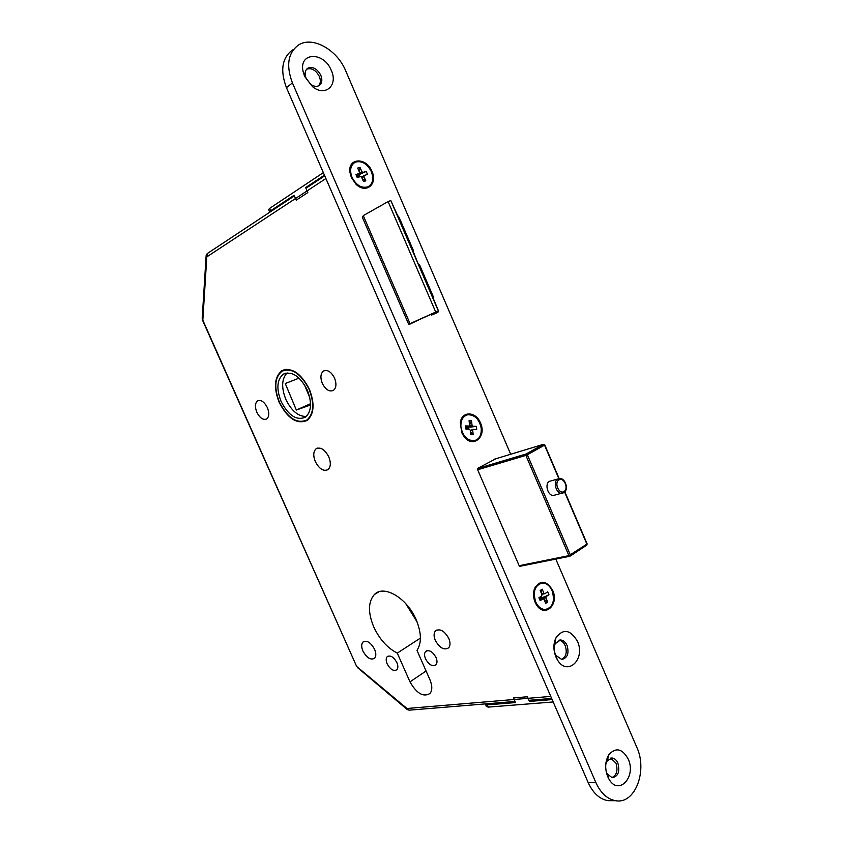<?xml version="1.0" encoding="UTF-8"?>
<svg xmlns="http://www.w3.org/2000/svg" width="843" height="843" viewBox="0 0 843 843"><rect width="100%" height="100%" fill="white"/><g stroke="black" fill="none" stroke-linecap="round" stroke-linejoin="round"><path stroke-width="1.26" d="M558.129 478.887L549.457 481.321C544.283 483.935 547.992 496.327 553.672 495.421L554.831 495.126M309.349 389.139C300.877 373.049 291.678 366.937 281.752 370.794C274.344 377.106 273.49 387.643 279.191 402.427C287.737 418.686 297.063 424.682 307.189 420.404C314.176 414.124 314.903 403.692 309.349 389.139M285.693 369.403L285.029 369.961M308.549 419.266L306.957 419.993C313.828 413.808 314.534 403.565 309.086 389.255C300.761 373.449 291.71 367.443 281.952 371.236C274.681 377.432 273.849 387.791 279.444 402.311C287.842 418.297 297.01 424.187 306.957 419.993M307.284 390.056C299.939 376.094 291.952 370.794 283.332 374.166C276.936 379.635 276.198 388.771 281.14 401.574C288.538 415.662 296.62 420.868 305.387 417.18C311.467 411.732 312.1 402.691 307.284 390.056M287.115 372.901C281.636 378.792 281.225 387.654 285.882 399.508C291.478 410.857 298.274 416.526 306.272 416.495M396.874 662.598C393.618 656.876 390.383 654.916 387.158 656.729C385.873 658.33 385.873 660.712 387.169 663.873C390.414 669.605 393.66 671.544 396.895 669.7C398.159 668.109 398.159 665.738 396.874 662.598M436.021 657.487C432.543 651.449 429.066 649.458 425.589 651.523C424.25 653.22 424.24 655.664 425.546 658.857C429.013 664.906 432.501 666.887 436.01 664.779C437.306 663.093 437.306 660.659 436.021 657.487M374.587 649.31C370.688 642.387 366.81 639.974 362.933 642.071C361.289 644.041 361.289 647.034 362.922 651.028C366.821 657.962 370.72 660.364 374.619 658.225C376.22 656.254 376.21 653.283 374.587 649.31M448.782 638.404C444.377 630.743 439.93 628.256 435.431 630.943C433.681 633.146 433.639 636.296 435.315 640.385C439.719 648.067 444.187 650.533 448.708 647.782C450.404 645.59 450.436 642.461 448.782 638.404M267.379 407.633C264.323 401.805 261.045 399.561 257.558 400.92C255.007 403.133 254.765 406.927 256.841 412.269C259.907 418.117 263.195 420.341 266.715 418.939C269.212 416.727 269.444 412.954 267.379 407.633M334.534 378.043C331.194 371.721 327.505 369.392 323.459 371.057C320.53 373.586 320.15 377.706 322.332 383.428C325.683 389.782 329.392 392.09 333.47 390.351C336.325 387.822 336.684 383.723 334.534 378.043M328.759 456.801C324.808 449.445 320.593 446.769 316.114 448.771C313.28 451.437 313.027 455.726 315.335 461.627C319.286 469.014 323.533 471.669 328.043 469.593C330.804 466.917 331.036 462.659 328.759 456.801M416.179 619.753C407.074 597.94 383.691 584.315 374.355 594.568C368.085 601.818 367.885 612.608 373.755 626.96C379.519 639.257 387.358 647.982 397.274 653.114L409.993 681.871C416.695 693.578 423.376 697.435 430.025 693.462C432.406 690.291 432.375 685.696 429.909 679.679L416.979 650.364C421.774 642.977 421.511 632.777 416.179 619.753M405.778 603.662L417.116 621.986M420.425 638.088L397.274 653.114M435.778 313.311L435.399 312.426M310.53 404.998L296.336 410.035L285.261 383.512L299.086 378.149M296.336 410.035L310.53 403.723M304.291 384.471L309.771 397.643M433.197 298.201L433.766 297.779L432.838 297.358L438.455 310.835L410.046 323.659L363.27 215.618L388.107 201.593L435.683 311.942M412.796 251.393L413.449 250.613L406.6 234.881L417.886 263.206L425.483 279.686L419.498 264.67L433.766 297.779M399.129 217.378L397.464 215.239L390.815 200.56L438.328 310.814L390.804 200.55L388.107 201.593M438.455 310.835L409.192 324.334M408.876 324.197L410.046 323.659M412.554 250.845L413.333 250.497M306.936 420.004L307.874 419.888M325.914 178.526L206.809 256.873L206.135 255.64L207.23 253.585M294.365 195.934L207.736 253.248L206.809 256.873L202.857 319.687L202.204 318.412L206.113 255.956M202.183 318.738L356.673 666.518M202.446 320.034L356.642 666.444L406.979 708.499L407.148 709.469L409.087 710.175L406.979 708.499L550.774 696.413M466.896 429.098L466.116 427.032M468.139 429.15L468.603 427.39L466.168 427.296L466.39 429.076M469.214 426.832L469.098 426.242L472.048 425.241L472.891 426.21L469.214 426.832L466.948 429.098M481.205 428.107C479.214 419.14 474.746 414.693 467.791 414.756C462.786 416.2 460.51 420.372 460.942 427.296C462.902 436.2 467.317 440.678 474.188 440.72C479.34 439.329 481.68 435.125 481.205 428.107M469.098 426.242L469.53 425.262M469.604 425.093L471.49 420.783L472.048 425.241M470.268 430.404L473.281 429.35L472.67 430.257L473.218 434.725L470.784 434.64L470.236 430.172L469.382 429.192L465.916 429.055L465.526 425.905L469.003 426.052L469.614 425.135L469.066 420.678L471.49 420.783M472.67 430.257L470.341 431.047M473.218 434.725L470.457 431.985M472.891 426.21L476.327 426.358L469.941 427.211M473.281 429.35L476.716 429.487L476.327 426.358M468.286 428.107L467.76 427.506L468.603 427.39L468.813 429.171M469.003 426.052L466.063 427.053L465.526 425.905M467.76 427.506L466.168 427.296M539.847 597.16L542.597 597.835L548.941 594.715L546.148 596.612L545.927 597.877L542.818 598.414L543.883 599.194M540.637 596.623L541.786 597.655L541.185 596.254M539.931 599.278L541.786 597.655L539.815 598.994L539.446 597.434M535.674 601.87C537.992 606.77 541.164 609.32 545.179 609.542C552.818 607.518 555.126 601.238 552.112 590.69C549.773 585.716 546.549 583.156 542.449 583.008C534.936 585.084 532.681 591.375 535.674 601.87M543.977 599.257L547.708 601.986L545.737 603.335L543.956 599.225L542.997 598.762L540.173 600.68L539.878 599.289L542.997 598.762M542.818 598.414L542.597 597.835M541.564 593.672L543.935 593.261L542.165 589.162L541.143 592.703M547.708 601.986L545.927 597.877M540.173 600.68L538.919 597.782L541.743 595.875L541.965 594.6L540.184 590.49L542.165 589.162M543.935 593.261L544.905 593.725L541.817 594.262M548.941 594.715L547.697 591.828L544.905 593.725M539.815 598.994L539.214 597.592M543.04 597.15L546.148 596.612M357.811 177.378L358.401 177.199M357.58 177.452L356.684 175.376L359.002 174.68L359.266 176.935M352.037 177.399C356.294 185.344 361.584 188.495 367.927 186.84C372.817 183.974 373.955 178.895 371.331 171.582C367.053 163.542 361.689 160.412 355.261 162.183C350.509 165.091 349.434 170.16 352.037 177.399M362.342 178.864L365.809 180.855L363.502 181.572L361.636 177.251L360.551 176.545L357.242 177.546L355.925 174.501L356.557 175.228L359.234 173.51L355.925 174.501M359.276 173.342L361.858 171.687L359.993 167.378L359.36 171.983M365.809 180.855L363.955 176.545L361.9 177.852M359.887 176.745L359.002 174.68L359.539 172.383L357.674 168.063L359.993 167.378M361.858 171.687L362.943 172.393L360.256 174.111L366.22 171.414L362.943 172.393M366.22 171.414L367.527 174.438L364.25 175.428L363.955 176.545M356.684 175.376L359.002 174.68L357.906 176.925L356.6 175.196M361.531 177.178L364.25 175.428M360.256 174.111L359.434 173.943M485.494 703.884L487.265 704.864L488.245 707.108L486.422 706.487L485.568 704.537M552.154 699.585L529.467 701.429L527.433 696.761L513.492 697.951L515.505 702.567L487.265 704.864M529.467 701.429L531.195 700.122M553.187 701.966L488.245 707.108M308.043 186.883L305.64 187.599L324.439 175.144M269.581 211.793L268.601 209.57L269.665 208.358L270.708 210.739L294.081 195.27L296.22 200.17L307.8 192.573L305.64 187.599M270.708 210.739L270.045 212.025M269.665 208.358L323.343 172.615M304.608 76.365L312.732 86.829C325.377 97.114 338.328 85.248 331.278 70.38C323.954 51.391 298.591 51.96 303.08 71.497L304.608 76.365M306.167 78.536L310.603 84.237C313.67 86.439 316.452 86.913 318.949 85.67C321.994 83.531 322.616 80.053 320.804 75.227C317.231 68.757 312.943 66.386 307.937 68.125C305.609 69.663 304.744 72.245 305.335 75.881L306.167 78.536M318.738 85.786C320.646 83.394 320.835 80.264 319.297 76.386C315.851 70.074 311.636 67.672 306.662 69.189M555.927 656.971L557.223 659.511C567.054 677.161 586.043 659.352 577.381 641.196C570.226 629.373 563.05 628.309 555.853 637.993C553.25 643.915 553.271 650.248 555.927 656.971M555.263 654.042L555.969 655.433L561.744 659.458C567.497 658.077 569.267 653.388 567.054 645.401C565.463 641.997 563.282 640.195 560.49 639.985L555.221 643.683C553.798 646.929 553.809 650.375 555.263 654.042M561.543 659.447C566.106 656.95 567.328 652.345 565.21 645.633C563.672 642.334 561.554 640.532 558.846 640.237M607.729 776.656L608.741 778.69C618.172 796.603 636.792 777.088 628.151 758.953C622.282 748.563 615.885 747.109 608.941 754.59C605.074 761.134 604.673 768.5 607.729 776.656M606.138 771.387L607.171 773.832L612.123 777.699C618.172 776.529 620.079 771.64 617.856 763.031C616.496 760.059 614.642 758.394 612.281 758.026L607.287 760.671L605.738 764.58M611.818 777.657C616.739 775.223 618.109 770.354 615.948 763.073L610.669 758.12M351.383 177.588L356.083 184.311C365.978 194.196 378.033 184.122 371.963 171.392C366.41 157.019 347.664 157.63 349.95 172.393L351.383 177.588M461.711 432.575L463.671 436.042C472.375 449.024 487.201 437.074 480.447 422.901C475.926 411.289 461.806 410.826 460.331 422.491L461.711 432.575M535.115 602.25L536.338 604.589C544.378 618.446 559.562 604.821 552.65 590.321C546.412 580.342 540.416 579.636 534.673 588.193C532.997 592.661 533.145 597.339 535.115 602.25M292.532 49.937C282.005 57.83 279.971 70.39 286.441 87.63L588.203 782.62C593.04 793.105 599.605 799.122 607.908 800.66L612.692 800.692M510.7 454.251L345.693 70.823C337.168 49.705 312.405 35.754 298.475 45.027C287.927 52.93 285.914 65.564 292.426 82.92L595.864 782.546C600.722 793.105 607.308 799.153 615.632 800.702C635.042 804.57 647.835 770.713 636.771 747.225L555.811 559.099M495.81 458.771L477.876 468.265L477.602 469.635L519.246 565.906L520.784 566.159M362.827 216.43L362.532 217.694L408.391 323.607L409.508 324.323L416.547 320.941M430.436 314.534L431.468 315.113L437.896 312.426L438.118 310.993M607.877 758.5L606.749 759.206M438.181 311.141L431.468 314.06M563.619 492.755L562.018 493.281C556.327 494.177 552.587 481.701 557.771 479.087L559.288 478.582C565.126 477.338 569.215 489.625 563.893 492.586L553.672 495.421M558.993 479.899C553.851 482.596 559.099 494.841 563.967 491.522C569.057 488.782 563.872 476.653 558.993 479.899M399.097 217.325L413.449 250.613M426.073 670.996L409.993 681.871M409.603 710.133L515.02 701.46M477.633 468.497L526.137 453.977L543.324 444.366L494.346 459.214L543.356 444.345M519.162 565.695L568.92 555.632L525.874 455.399L477.654 469.772M569.615 556.285L519.594 566.37L569.742 556.296L568.92 555.632L586.886 544.104L564.599 492.017M587.107 543.83L586.844 545.094L570.374 555.969M558.867 478.645L544.525 445.146L527.349 454.777L570.384 555.021L569.742 556.296L586.844 545.094L587.128 543.872L564.831 491.775M525.874 455.399L527.349 454.777L526.137 453.977L525.874 455.399M544.789 444.956L543.324 444.366L544.789 444.956L559.183 478.592M541.153 597.192L541.016 597.972M356.768 175.47L356.968 176.05M358.886 175.47L358.222 175.038M292.426 82.92L286.441 87.63M595.864 782.546L588.203 782.62M284.66 369.592L281.752 370.794M285.861 373.112L283.332 374.166M388.201 656.065L387.158 656.729M426.79 650.733L425.589 651.523M364.144 641.312L362.933 642.071M437.043 629.89L435.431 630.943M258.538 400.499L257.558 400.92M324.766 370.499L323.459 371.057M317.537 448.086L316.114 448.771M379.002 591.786L374.355 594.568M286.557 369.329L284.818 370.056M324.745 175.839L305.935 188.284M407.116 709.448L357.474 667.572M528.982 700.312L551.649 698.447M473.144 441.058L474.188 440.72M544.072 609.71L545.179 609.542M366.968 187.441L367.927 186.84M356.779 175.481L357.042 176.103M310.603 84.237L312.732 86.829M555.969 655.433L557.223 659.511M607.171 773.832L608.741 778.69M615.632 800.702L607.908 800.66M610.964 758.068L612.281 758.026M607.287 760.671L608.941 754.59M559.025 640.174L560.49 639.985M555.221 643.683L555.853 637.993M306.841 69L307.937 68.125M305.335 75.881L303.08 71.497"/></g></svg>
